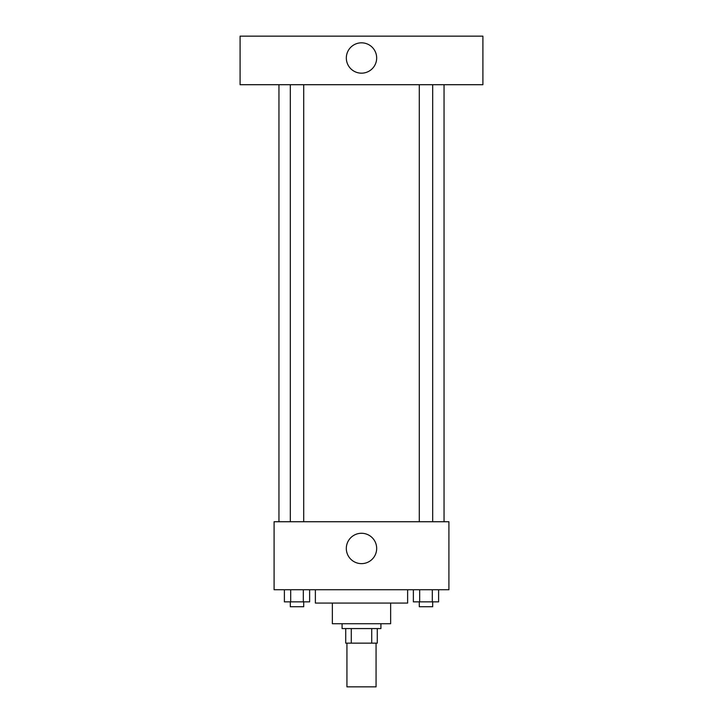 <?xml version="1.0" encoding="UTF-8"?>
<svg xmlns="http://www.w3.org/2000/svg" width="723" height="723" viewBox="0 0 723 723"><rect width="100%" height="100%" fill="white"/><g stroke="black" fill="none" stroke-linecap="round" stroke-linejoin="round"><path stroke-width="1.08" d="M346.932 643.145L346.932 686.85L376.068 686.85L376.068 643.145M371.721 628.576L371.721 643.145L345.721 643.145L345.721 628.576M371.721 643.145L377.279 643.145L377.279 628.576L377.279 643.145M380.922 623.723L380.922 628.576L342.078 628.576L342.078 623.723M351.279 628.576L351.279 643.145M390.637 603.081L390.637 623.723L332.363 623.723L332.363 603.081M407.627 589.733L407.627 603.081L315.373 603.081L315.373 589.733M448.911 589.733L274.089 589.733L274.089 521.744L448.911 521.744L448.911 589.733M376.674 548.459A15.174 15.174 0 0 1 353.909 561.599A15.174 15.174 0 0 1 353.909 535.309A15.174 15.174 0 0 1 376.674 548.459M444.049 84.708L444.049 521.744M419.286 521.744L419.286 84.708M303.714 84.708L303.714 521.744M482.901 84.708L240.099 84.708L240.099 36.15L482.901 36.15L482.901 84.708M361.5 42.829A15.174 15.174 0 0 1 374.641 65.585A15.174 15.174 0 0 1 348.359 65.585A15.174 15.174 0 0 1 361.5 42.829M438.608 589.733L438.608 601.87L413.375 601.87L413.375 589.733M432.3 589.733L432.3 601.87M419.683 589.733L419.683 601.87M432.688 601.87L432.688 606.724L419.286 606.724L419.286 601.87M309.625 589.733L309.625 601.87L284.392 601.87L284.392 589.733M303.317 589.733L303.317 601.87M290.7 589.733L290.7 601.87M303.714 601.87L303.714 606.724L290.312 606.724L290.312 601.87M278.951 84.708L278.951 521.744M432.688 521.744L432.688 84.708M290.312 84.708L290.312 521.744"/></g></svg>
